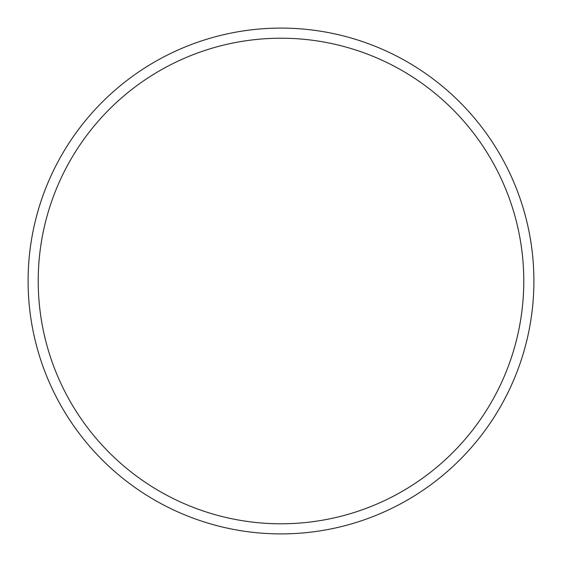 <?xml version="1.0" encoding="UTF-8"?>
<svg xmlns="http://www.w3.org/2000/svg" width="562" height="562" viewBox="0 0 562 562"><rect width="100%" height="100%" fill="white"/><g stroke="black" fill="none" stroke-linecap="round" stroke-linejoin="round"><path stroke-width="0.84" d="M533.9 281A252.9 252.9 0 0 0 281 28.1A252.9 252.9 0 0 0 28.1 281A252.9 252.9 0 0 0 281 533.9A252.9 252.9 0 0 0 533.9 281M523.784 281A242.784 242.784 0 0 0 281 38.216A242.784 242.784 0 0 0 38.216 281A242.784 242.784 0 0 0 281 523.784A242.784 242.784 0 0 0 523.784 281"/></g></svg>
